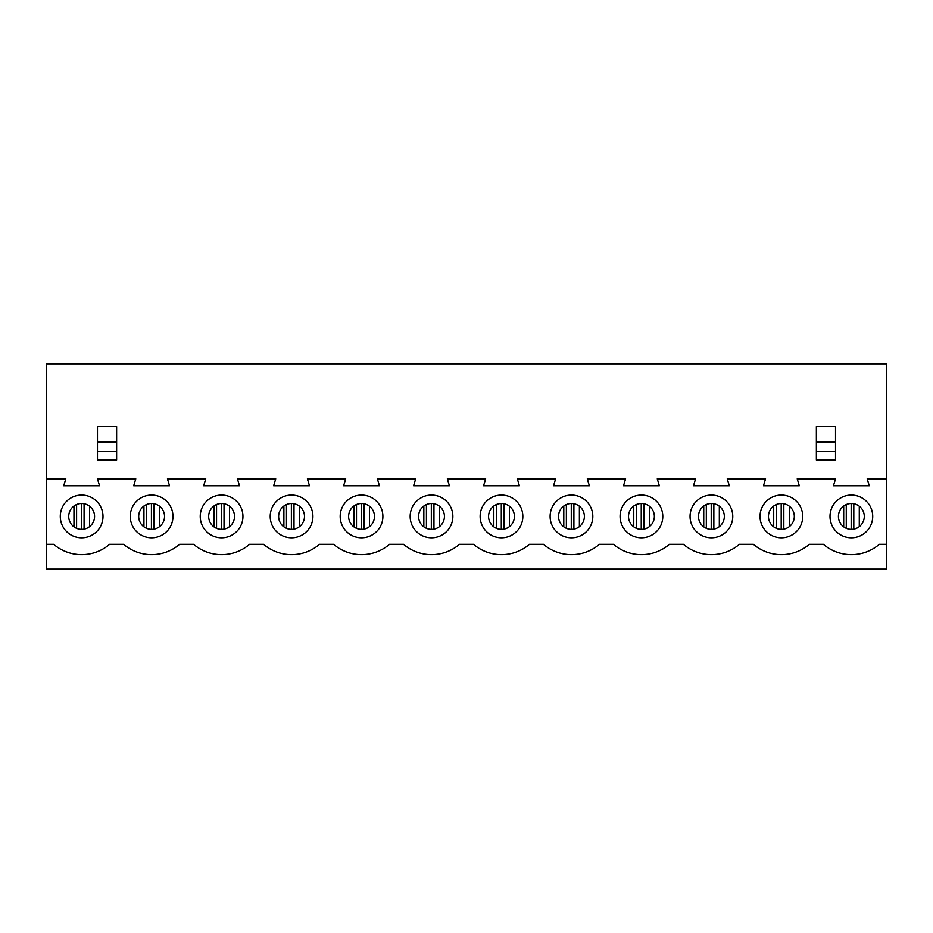 <?xml version="1.0" encoding="UTF-8"?>
<svg xmlns="http://www.w3.org/2000/svg" width="933" height="933" viewBox="0 0 933 933"><rect width="100%" height="100%" fill="white"/><g stroke="black" fill="none" stroke-linecap="round" stroke-linejoin="round"><path stroke-width="1.4" d="M89.556 526.655L89.556 506.211M84.075 503.738L84.075 529.128M73.964 506.024L73.964 526.842M159.531 526.655L159.531 506.211M154.05 503.738L154.05 529.128M143.939 506.024L143.939 526.842M229.506 526.655L229.506 506.211M224.025 503.738L224.025 529.128M213.914 506.024L213.914 526.842M299.481 526.655L299.481 506.211M294 503.738L294 529.128M283.889 506.024L283.889 526.842M369.456 526.655L369.456 506.211M363.975 503.738L363.975 529.128M353.864 506.024L353.864 526.842M439.431 526.655L439.431 506.211M433.95 503.738L433.95 529.128M423.839 506.024L423.839 526.842M509.406 526.655L509.406 506.211M503.925 503.738L503.925 529.128M493.814 506.024L493.814 526.842M579.381 526.655L579.381 506.211M573.9 503.738L573.9 529.128M563.789 506.024L563.789 526.842M649.356 526.655L649.356 506.211M643.875 503.738L643.875 529.128M633.764 506.024L633.764 526.842M719.331 526.655L719.331 506.211M713.85 503.738L713.85 529.128M703.739 506.024L703.739 526.842M789.306 526.655L789.306 506.211M783.825 503.738L783.825 529.128M773.714 506.024L773.714 526.842M859.281 526.655L859.281 506.211M853.8 503.738L853.8 529.128M843.689 506.024L843.689 526.842M816.375 442.125L816.375 426.556L835.525 426.556L835.525 442.125L816.375 442.125L816.375 459.992L835.525 459.992L835.525 442.125M46.65 478.897L46.65 363.882L886.35 363.882L886.35 478.897L867.2 478.897L869.264 485.79L833.461 485.79L835.525 478.897L797.225 478.897L799.289 485.79L763.486 485.79L765.55 478.897L727.25 478.897L729.314 485.79L693.511 485.79L695.575 478.897L657.275 478.897L659.339 485.79L623.536 485.79L625.6 478.897L587.3 478.897L589.364 485.79L553.561 485.79L555.625 478.897L517.325 478.897L519.389 485.79L483.586 485.79L485.65 478.897L447.35 478.897L449.414 485.79L413.611 485.79L415.675 478.897L377.375 478.897L379.439 485.79L343.636 485.79L345.7 478.897L307.4 478.897L309.464 485.79L273.661 485.79L275.725 478.897L237.425 478.897L239.489 485.79L203.686 485.79L205.75 478.897L167.45 478.897L169.514 485.79L133.711 485.79L135.775 478.897L97.475 478.897L99.539 485.79L63.736 485.79L65.8 478.897L46.65 478.897L46.65 569.118L886.35 569.118L886.35 478.897M116.625 442.125L97.475 442.125L97.475 426.556L116.625 426.556L116.625 459.992L97.475 459.992L97.475 451.619L116.625 451.619M221.588 529.361A12.934 12.934 0 0 0 232.784 509.966A12.934 12.934 0 0 0 210.392 509.966A12.934 12.934 0 0 0 221.588 529.361M97.475 442.125L97.475 451.619M46.65 544.324L53.659 544.324A43.046 43.046 0 0 0 109.616 544.324L123.634 544.324A43.046 43.046 0 0 0 179.591 544.324L193.609 544.324A43.046 43.046 0 0 0 249.566 544.324L263.584 544.324A43.046 43.046 0 0 0 319.541 544.324L333.559 544.324A43.046 43.046 0 0 0 389.516 544.324L403.534 544.324A43.046 43.046 0 0 0 459.491 544.324L473.509 544.324A43.046 43.046 0 0 0 529.466 544.324L543.484 544.324A43.046 43.046 0 0 0 599.441 544.324L613.459 544.324A43.046 43.046 0 0 0 669.416 544.324L683.434 544.324A43.046 43.046 0 0 0 739.391 544.324L753.409 544.324A43.046 43.046 0 0 0 809.366 544.324L823.384 544.324A43.046 43.046 0 0 0 879.341 544.324L886.35 544.324M835.525 451.619L816.375 451.619M760.033 516.427A21.354 21.354 0 0 1 781.388 495.085A21.354 21.354 0 0 1 802.742 516.427A21.354 21.354 0 0 1 781.388 537.781A21.354 21.354 0 0 1 760.033 516.427M620.083 516.427A21.354 21.354 0 0 1 641.438 495.085A21.354 21.354 0 0 1 662.792 516.427A21.354 21.354 0 0 1 641.438 537.781A21.354 21.354 0 0 1 620.083 516.427M480.133 516.427A21.354 21.354 0 0 1 501.488 495.085A21.354 21.354 0 0 1 522.842 516.427A21.354 21.354 0 0 1 501.488 537.781A21.354 21.354 0 0 1 480.133 516.427M340.183 516.427A21.354 21.354 0 0 1 361.538 495.085A21.354 21.354 0 0 1 382.892 516.427A21.354 21.354 0 0 1 361.538 537.781A21.354 21.354 0 0 1 340.183 516.427M200.233 516.427A21.354 21.354 0 0 1 221.588 495.085A21.354 21.354 0 0 1 242.942 516.427A21.354 21.354 0 0 1 221.588 537.781A21.354 21.354 0 0 1 200.233 516.427M60.283 516.427A21.354 21.354 0 0 1 81.638 495.085A21.354 21.354 0 0 1 102.992 516.427A21.354 21.354 0 0 1 81.638 537.781A21.354 21.354 0 0 1 60.283 516.427M130.258 516.427A21.354 21.354 0 0 1 151.613 495.085A21.354 21.354 0 0 1 172.967 516.427A21.354 21.354 0 0 1 151.613 537.781A21.354 21.354 0 0 1 130.258 516.427M270.208 516.427A21.354 21.354 0 0 1 291.562 495.085A21.354 21.354 0 0 1 312.917 516.427A21.354 21.354 0 0 1 291.562 537.781A21.354 21.354 0 0 1 270.208 516.427M410.158 516.427A21.354 21.354 0 0 1 431.512 495.085A21.354 21.354 0 0 1 452.867 516.427A21.354 21.354 0 0 1 431.512 537.781A21.354 21.354 0 0 1 410.158 516.427M550.108 516.427A21.354 21.354 0 0 1 571.462 495.085A21.354 21.354 0 0 1 592.817 516.427A21.354 21.354 0 0 1 571.462 537.781A21.354 21.354 0 0 1 550.108 516.427M690.058 516.427A21.354 21.354 0 0 1 711.413 495.085A21.354 21.354 0 0 1 732.767 516.427A21.354 21.354 0 0 1 711.413 537.781A21.354 21.354 0 0 1 690.058 516.427M830.008 516.427A21.354 21.354 0 0 1 851.362 495.085A21.354 21.354 0 0 1 872.717 516.427A21.354 21.354 0 0 1 851.362 537.781A21.354 21.354 0 0 1 830.008 516.427M361.538 529.361A12.934 12.934 0 0 0 372.734 509.966A12.934 12.934 0 0 0 350.341 509.966A12.934 12.934 0 0 0 361.538 529.361M291.562 529.361A12.934 12.934 0 0 0 302.759 509.966A12.934 12.934 0 0 0 280.367 509.966A12.934 12.934 0 0 0 291.562 529.361M81.638 529.361A12.934 12.934 0 0 0 92.834 509.966A12.934 12.934 0 0 0 70.442 509.966A12.934 12.934 0 0 0 81.638 529.361M431.512 529.361A12.934 12.934 0 0 0 442.709 509.966A12.934 12.934 0 0 0 420.316 509.966A12.934 12.934 0 0 0 431.512 529.361M151.613 529.361A12.934 12.934 0 0 0 162.808 509.966A12.934 12.934 0 0 0 140.417 509.966A12.934 12.934 0 0 0 151.613 529.361M501.488 529.361A12.934 12.934 0 0 0 512.683 509.966A12.934 12.934 0 0 0 490.291 509.966A12.934 12.934 0 0 0 501.488 529.361M571.462 529.361A12.934 12.934 0 0 0 582.659 509.966A12.934 12.934 0 0 0 560.266 509.966A12.934 12.934 0 0 0 571.462 529.361M641.438 529.361A12.934 12.934 0 0 0 652.634 509.966A12.934 12.934 0 0 0 630.241 509.966A12.934 12.934 0 0 0 641.438 529.361M711.413 529.361A12.934 12.934 0 0 0 722.609 509.966A12.934 12.934 0 0 0 700.216 509.966A12.934 12.934 0 0 0 711.413 529.361M781.388 529.361A12.934 12.934 0 0 0 792.584 509.966A12.934 12.934 0 0 0 770.192 509.966A12.934 12.934 0 0 0 781.388 529.361M851.362 529.361A12.934 12.934 0 0 0 862.558 509.966A12.934 12.934 0 0 0 840.166 509.966A12.934 12.934 0 0 0 851.362 529.361M81.498 529.361L81.498 503.505M76.553 504.543L76.553 528.323M151.473 529.361L151.473 503.505M146.528 504.543L146.528 528.323M221.448 529.361L221.448 503.505M216.503 504.543L216.503 528.323M291.423 529.361L291.423 503.505M286.478 504.543L286.478 528.323M361.398 529.361L361.398 503.505M356.453 504.543L356.453 528.323M431.373 529.361L431.373 503.505M426.428 504.543L426.428 528.323M501.348 529.361L501.348 503.505M496.403 504.543L496.403 528.323M571.323 529.361L571.323 503.505M566.378 504.543L566.378 528.323M641.298 529.361L641.298 503.505M636.353 504.543L636.353 528.323M711.273 529.361L711.273 503.505M706.328 504.543L706.328 528.323M781.248 529.361L781.248 503.505M776.303 504.543L776.303 528.323M851.223 529.361L851.223 503.505M846.278 504.543L846.278 528.323M81.451 503.505L81.451 529.361M76.599 504.52L76.599 528.346M151.426 503.505L151.426 529.361M146.574 504.52L146.574 528.346M221.401 503.505L221.401 529.361M216.549 504.52L216.549 528.346M291.376 503.505L291.376 529.361M286.524 504.52L286.524 528.346M361.351 503.505L361.351 529.361M356.499 504.52L356.499 528.346M431.326 503.505L431.326 529.361M426.474 504.52L426.474 528.346M501.301 503.505L501.301 529.361M496.449 504.52L496.449 528.346M571.276 503.505L571.276 529.361M566.424 504.52L566.424 528.346M641.251 503.505L641.251 529.361M636.399 504.52L636.399 528.346M711.226 503.505L711.226 529.361M706.374 504.52L706.374 528.346M781.201 503.505L781.201 529.361M776.349 504.52L776.349 528.346M851.176 503.505L851.176 529.361M846.324 504.52L846.324 528.346"/></g></svg>
